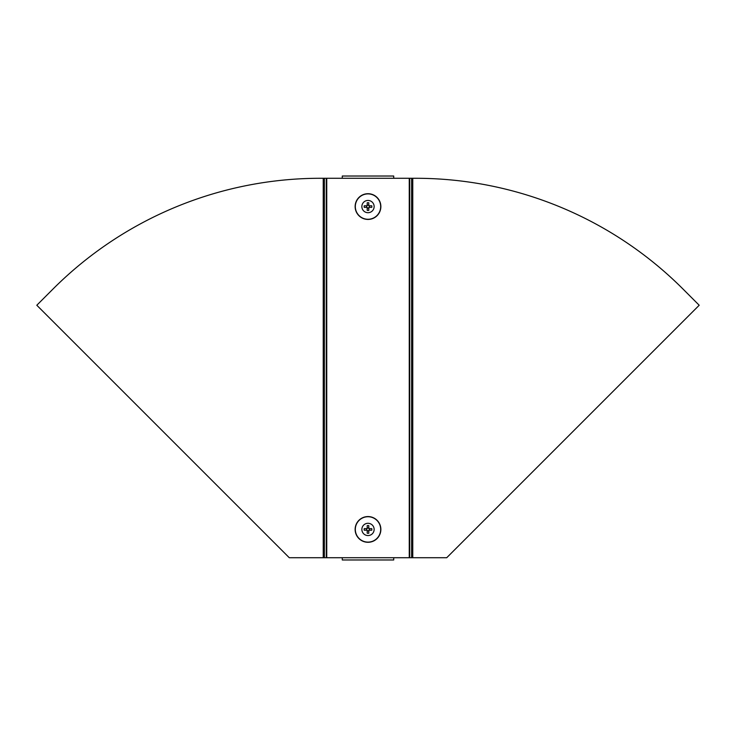 <?xml version="1.0" encoding="UTF-8"?>
<svg xmlns="http://www.w3.org/2000/svg" width="736" height="736" viewBox="0 0 736 736"><rect width="100%" height="100%" fill="white"/><g stroke="black" fill="none" stroke-linecap="round" stroke-linejoin="round"><path stroke-width="1.1" d="M393.723 178.278L342.277 178.278L342.277 176.024L393.723 176.024L393.723 178.278L409.262 178.278L409.262 557.722L393.723 557.722L393.723 559.976L342.277 559.976L342.277 557.722L393.723 557.722M342.277 178.278L326.738 178.278L326.738 557.722L342.277 557.722M326.738 178.278L324.374 178.278L324.374 557.722L326.738 557.722M324.374 178.278L320.408 178.278A378.166 378.166 0 0 0 53.986 288.052L36.8 305.247L289.276 557.722L324.374 557.722M409.262 178.278L411.626 178.278L411.626 557.722L409.262 557.722M411.626 178.278L415.592 178.278A378.166 378.166 0 0 1 682.014 288.052L699.2 305.247L446.724 557.722L411.626 557.722M368 219.438A12.862 12.862 0 0 1 355.138 206.577A12.862 12.862 0 0 1 368 193.706A12.862 12.862 0 0 1 380.862 206.577A12.862 12.862 0 0 1 368 219.438A12.825 12.825 0 0 1 355.175 206.577A12.825 12.825 0 0 1 368 193.743A12.825 12.825 0 0 1 380.825 206.577A12.825 12.825 0 0 1 368 219.402M368 212.704A6.136 6.136 0 0 1 361.864 206.577A6.136 6.136 0 0 1 368 200.44A6.136 6.136 0 0 1 374.136 206.577A6.136 6.136 0 0 1 368 212.704M367.209 205.289A1.509 1.509 0 0 1 368.791 205.289M369.279 205.786A1.509 1.509 0 0 1 369.279 207.368M368.791 207.856A1.509 1.509 0 0 1 367.209 207.856M367.209 202.796A3.855 3.855 0 0 1 368.791 202.796L368.791 205.786L371.781 205.786A3.855 3.855 0 0 1 371.781 207.368L368.791 207.368L368.791 210.349A3.855 3.855 0 0 1 367.209 210.349L367.209 207.368L364.219 207.368A3.855 3.855 0 0 1 364.219 205.786L367.209 205.786L367.209 202.796M366.721 207.368A1.509 1.509 0 0 1 366.721 205.786M368 516.562A12.862 12.862 0 0 1 380.862 529.423A12.862 12.862 0 0 1 368 542.294A12.862 12.862 0 0 1 355.138 529.423A12.862 12.862 0 0 1 368 516.562A12.825 12.825 0 0 1 380.825 529.423A12.825 12.825 0 0 1 368 542.257A12.825 12.825 0 0 1 355.175 529.423A12.825 12.825 0 0 1 368 516.598M368 523.296A6.136 6.136 0 0 1 374.136 529.423A6.136 6.136 0 0 1 368 535.56A6.136 6.136 0 0 1 361.864 529.423A6.136 6.136 0 0 1 368 523.296M368.791 530.711A1.509 1.509 0 0 1 367.209 530.711M366.721 530.214A1.509 1.509 0 0 1 366.721 528.632M367.209 528.144A1.509 1.509 0 0 1 368.791 528.144M368.791 533.204A3.855 3.855 0 0 1 367.209 533.204L367.209 530.214L364.219 530.214A3.855 3.855 0 0 1 364.219 528.632L367.209 528.632L367.209 525.651A3.855 3.855 0 0 1 368.791 525.651L368.791 528.632L371.781 528.632A3.855 3.855 0 0 1 371.781 530.214L368.791 530.214L368.791 533.204M369.279 528.632A1.509 1.509 0 0 1 369.279 530.214M326.287 178.278L326.287 557.722M323.233 178.278L323.233 557.722M409.713 178.278L409.713 557.722M412.767 178.278L412.767 557.722M368 219.264A12.687 12.687 0 0 1 355.313 206.577A12.687 12.687 0 0 1 368 193.89A12.687 12.687 0 0 1 380.687 206.577A12.687 12.687 0 0 1 368 219.264M368 516.736A12.687 12.687 0 0 1 380.687 529.423A12.687 12.687 0 0 1 368 542.11A12.687 12.687 0 0 1 355.313 529.423A12.687 12.687 0 0 1 368 516.736"/></g></svg>
